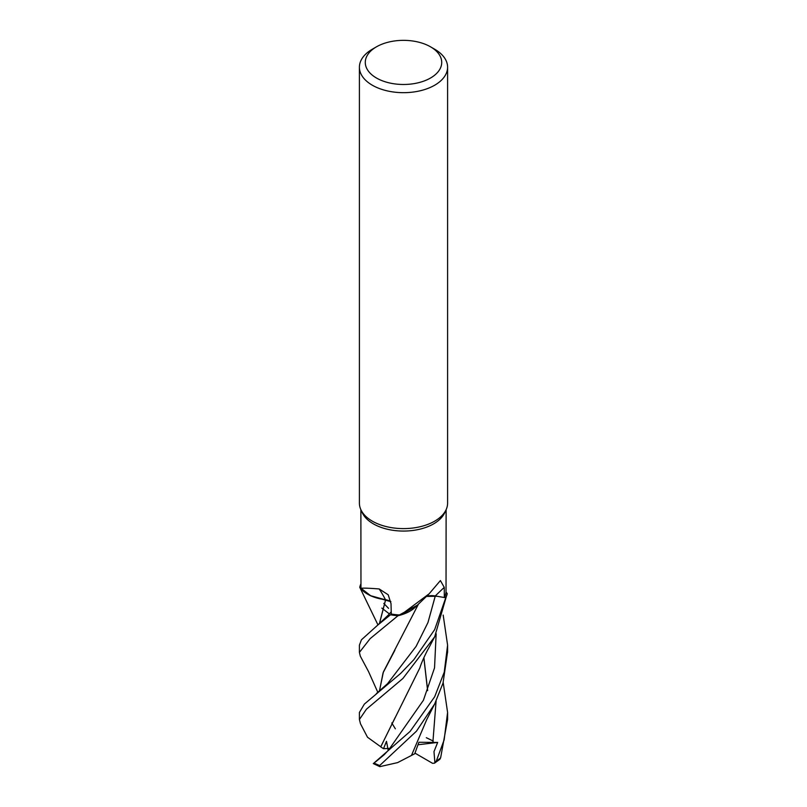 <?xml version="1.0" encoding="UTF-8"?>
<svg xmlns="http://www.w3.org/2000/svg" width="807" height="807" viewBox="0 0 807 807"><rect width="100%" height="100%" fill="white"/><g stroke="black" fill="none" stroke-linecap="round" stroke-linejoin="round"><path stroke-width="1.21" d="M377.868 692.426L368.527 671.575L360.346 656.222L359.408 652.409L370.141 638.64L397.992 615.721L417.269 605.21L398.133 615.691A44.022 25.41 180 0 1 391.002 614.833L391.385 614.056A42.62 24.613 180 0 1 391.274 614.036L391.022 603.707L388.207 594.779L379.189 588.959C365.874 587.91 359.801 587.869 360.971 588.828L360.88 509.671M390.85 601.689L371.059 596.01L359.811 587.365A44.022 25.41 180 0 1 360.88 584.107A44.022 25.41 180 0 0 359.811 587.365L369.939 595.505L385.564 599.863L369.939 595.505L359.751 587.284A44.092 25.461 180 0 1 360.88 583.945M379.361 623.75L385.585 599.823M430.524 46.816L434.68 49.217A44.092 25.461 180 0 1 447.592 67.213L447.592 503.154A44.092 25.461 180 0 1 446.11 509.711A44.092 25.461 180 0 1 434.68 521.161A44.092 25.461 180 0 1 392.051 527.738A44.092 25.461 180 0 1 360.89 509.711A44.092 25.461 180 0 1 359.408 503.154L359.408 67.213A44.092 25.461 180 0 1 372.32 49.217L376.476 46.816A38.211 22.061 180 0 1 430.524 46.816A38.211 22.061 180 0 1 430.524 78.017A38.211 22.061 180 0 1 376.476 78.017A38.211 22.061 180 0 1 376.476 46.816L372.32 49.217M446.11 509.711L444.687 512.788A42.62 24.613 180 0 1 433.641 523.854A42.62 24.613 180 0 1 392.434 530.219A42.62 24.613 180 0 1 362.313 512.788L360.89 509.711M447.592 67.213A44.092 25.461 180 0 1 434.68 85.219A44.092 25.461 180 0 1 386.624 90.737A44.092 25.461 180 0 1 359.408 67.213M400.665 615.015L429.132 593.811L415.544 606.935A35.084 20.256 180 0 1 400.665 615.015A42.62 24.613 180 0 1 391.395 614.056L377.615 625.203L361.445 639.79L359.408 645.146L359.408 652.409M429.132 593.811L440.4 580.566L444.253 587.375L444.334 597.523L435.286 595.959A12.68 7.324 0 0 0 430.393 595.687L426.449 596.323M360.971 588.828A35.084 20.256 180 0 0 385.474 599.702A746.495 259.773 126.7 0 0 379.189 588.959M385.474 599.702A12.68 7.324 180 0 1 390.82 601.548M390.84 601.619L385.635 599.803M360.507 723.829L359.408 719.511L366.469 709.161L402.885 678.485L434.68 636.824L447.189 593.559A44.022 25.41 180 0 1 445.706 597.674L444.364 597.452A42.62 24.613 180 0 0 446.029 592.096L446.12 509.671M447.249 593.639A44.092 25.461 180 0 1 445.777 597.684L445.706 597.674A44.022 25.41 180 0 0 447.189 593.559L446.039 592.045M426.489 596.282A12.68 7.324 180 0 1 430.393 595.687M391.002 614.833A44.022 25.41 180 0 0 398.133 615.691L400.766 615.015L417.209 605.27M444.253 587.375A743.025 566.09 69.7 0 0 435.286 595.959L427.972 622.52L416.119 646.367L387.572 683.63L416.119 646.367L427.972 622.52L435.296 595.98L437.001 596.252L426.348 596.413M377.969 624.911L359.751 587.284M397.992 615.721A44.092 25.461 180 0 1 390.981 614.873M443.184 615.085L447.592 645.146L444.253 672.13L434.68 696.754L410.087 731.445L374.014 763.008A44.092 25.461 180 0 0 379.714 765.51L416.473 731.162L434.68 703.956L443.033 683.065L447.592 651.743M445.777 597.684L434.68 629.591L413.85 659.672L400.686 673.401L364.34 704.118L359.408 712.47M439.785 759.357L440.632 757.813L447.592 719.501L447.592 712.561M443.194 682.52L447.592 712.43L444.143 739.888L436.294 761.092L434.469 763.19L432.542 763.311L414.98 753.133M426.308 737.699L433.258 741.078M389.357 613.885L381.842 608.115M379.441 623.69L385.615 599.843M388.016 615.368L391.224 611.867L388.016 615.368M380.904 746.889L367.508 737.235L360.457 723.738M380.692 746.889L419.842 667.914C421.567 662.002 427.256 650.351 428.507 648.535L435.034 636.108M388.207 750.46L386.492 741.34L383.507 748.694L380.743 746.889L395.168 717.534M375.426 762.02L384.193 754.716L388.732 749.854L423.403 700.294L434.529 667.883L436.153 633.777M373.288 763.563L379.835 766.65L379.714 765.51M374.024 763.008L373.55 763.513M394.875 650.26L383.083 672.786L379.431 691.175M391.768 722.951L395.349 728.812M379.381 691.226L383.386 671.969L418.54 603.949M434.912 762.867L433.984 751.63L437.666 742.43L418.904 742.269L414.737 753.758L411.489 755.413M427.609 690.641L423.846 657.705M432.845 742.753L436.093 701.021L432.845 742.753M424.068 658.623L423.746 657.947L424.068 658.623M388.56 608.357L383.789 603.404M435.114 703.058L426.641 719.824L411.459 755.463L397.609 762.615L379.845 766.65M427.66 690.51L423.887 657.624M437.666 742.43L418.056 744.75M383.507 748.694L389.983 748.371M440.632 757.813A44.092 25.461 180 0 1 436.294 761.092M359.408 712.44L359.408 719.501M439.855 759.316L434.469 763.19M377.605 625.193L388.026 615.348M387.592 683.62L376.455 693.506M447.592 645.146L447.592 652.409"/></g></svg>
